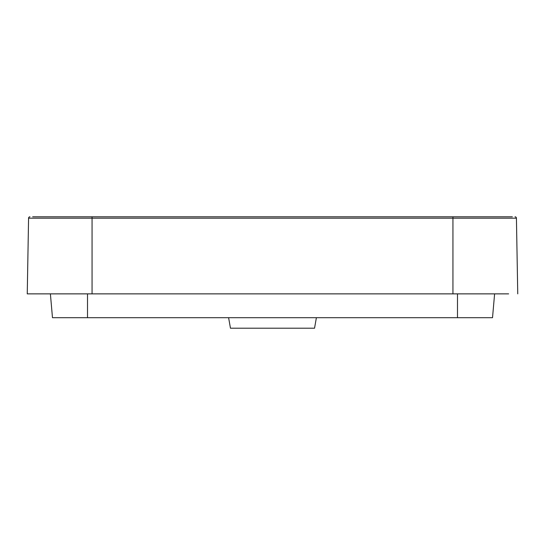 <?xml version="1.0" encoding="UTF-8"?>
<svg xmlns="http://www.w3.org/2000/svg" width="545" height="545" viewBox="0 0 545 545"><rect width="100%" height="100%" fill="white"/><g stroke="black" fill="none" stroke-linecap="round" stroke-linejoin="round"><path stroke-width="0.82" d="M228.607 317.694L230.46 328.206L314.54 328.206L316.393 317.694M32.666 216.794L512.334 216.794M487.373 216.794L452.936 216.794L452.936 293.871L508.642 293.871M515.025 216.794A1.403 1.403 0 0 1 516.428 218.17L28.572 218.17L27.25 293.871L452.936 293.871M508.458 218.17L516.428 218.17L517.75 293.871M29.975 216.794A1.403 1.403 9.4 0 0 28.572 218.17L36.542 218.17M492.523 317.694L494.608 293.871L492.523 317.694L52.477 317.694L50.392 293.871L52.477 317.694M92.064 216.794L92.064 293.871M457.487 293.871L457.487 317.694M87.513 293.871L87.513 317.694"/></g></svg>
